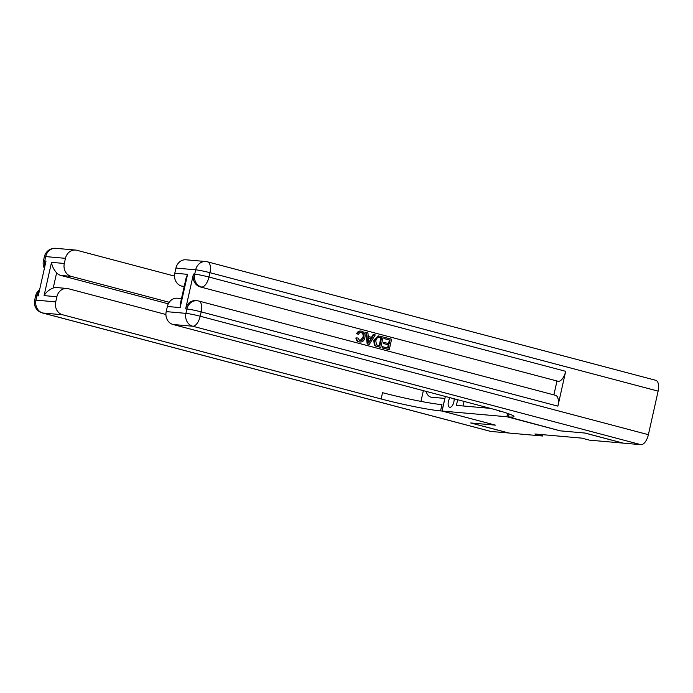 <?xml version="1.0" encoding="UTF-8"?>
<svg xmlns="http://www.w3.org/2000/svg" width="693" height="693" viewBox="0 0 693 693"><rect width="100%" height="100%" fill="white"/><g stroke="black" fill="none" stroke-linecap="round" stroke-linejoin="round"><path stroke-width="1.04" d="M450.017 397.704A5.726 2.711 -75.2 0 0 448.137 403.482A5.726 2.711 -75.2 0 0 449.67 407.25A5.726 2.711 -75.2 0 0 449.887 407.293A5.726 2.711 -75.2 0 0 452.962 404.539A5.726 2.711 -75.2 0 0 454.088 398.778M560.247 430.847L584.753 433.021L622.86 443.087L589.396 440.142L581.782 438.123L534.892 433.991L542.515 436.01L542.81 434.693M498.995 410.724A5.544 2.625 -75.2 0 0 499.93 411.503A5.544 2.625 -75.2 0 0 500.138 411.547L502.018 411.711A5.544 2.625 -75.2 0 0 502.304 411.703M542.515 436.01L509.052 433.056L470.937 422.99L495.452 425.147L442.091 411.044L445.356 396.465M442.091 411.044L506.886 416.753L507.631 413.418M457.666 399.722L456.401 405.379L490.41 408.376M464.067 401.412L463.054 405.968M560.239 430.855L506.886 416.753M359.979 340.791L362.889 337.378C363.548 334.962 362.915 333.298 361.001 332.397L360.888 332.371M358.532 334.39L357.319 333.705C358.324 331.626 359.823 330.795 361.833 331.219C364.579 332.242 365.592 334.424 364.856 337.777C364.085 340.973 362.283 342.359 359.468 341.944C357.666 341.406 356.722 340.09 356.618 337.976L357.978 337.993L359.797 340.757C361.841 340.965 363.097 339.865 363.565 337.439C364.223 335.022 363.6 333.359 361.685 332.449C360.239 332.19 359.182 332.839 358.532 334.39L356.644 333.645C357.64 331.566 359.147 330.734 361.148 331.159M358.783 341.883L360.204 342.073L358.783 341.883C356.99 341.354 356.037 340.029 355.933 337.915L357.978 337.993M371.517 337.326L373.215 334.485L375.268 334.91L369.3 344.404L367.844 344.014L366.554 332.605L367.922 332.969L368.243 336.46L372.141 337.491L373.899 334.546M369.3 344.404L367.169 343.953L365.869 332.545L366.554 332.605M383.974 338.608L384.243 337.404L384.927 337.456L391.606 339.224L389.275 349.679L382.138 347.912L382.406 346.708L388.253 348.129L388.972 344.915L383.48 343.581L383.749 342.377L389.241 343.711L390.046 340.09L383.974 338.608L384.658 338.669L384.927 337.456M387.595 347.955L388.288 344.854M388.582 343.537L389.371 340.029M557.891 406.15L201.178 311.876A10.733 5.076 -75.2 0 0 198.804 301.039L555.526 395.322A10.733 5.076 104.8 0 1 557.891 406.15L565.679 371.318A10.733 5.076 104.8 0 1 558.229 381.315L200.234 286.919A10.733 9.433 -85 0 1 193.425 274.056L185.637 308.887A10.733 9.433 -85 0 1 195.721 300.615L197.003 300.727A10.733 9.433 95 0 0 186.911 309L185.637 308.887M556.947 381.202L553.889 394.889M380.829 347.444L375.433 345.98L374.272 344.88L373.796 340.237L378.17 335.88L383.168 336.997L380.829 347.444L376.117 346.041L374.956 344.941L374.48 340.298L378.854 335.94M585.005 433.038L560.325 430.864L508.419 416.891A44.742 3.196 -167.4 0 0 513.972 416.58A44.742 3.196 -167.4 0 0 491.623 408.697L173.016 324.489A10.733 9.433 -85 0 1 166.207 311.616L185.941 313.357L186.911 309A10.733 0.771 -167.4 0 1 201.178 311.876L200.199 316.225L648.388 434.684A10.733 5.076 104.8 0 1 640.938 444.681L623.12 443.113L585.005 433.038M507.709 413.444L506.973 416.762M180.145 307.605L180.267 304.088L186.114 277.936L187.578 274.341L180.145 307.605L167.351 306.479L166.207 311.616M167.351 306.479A10.733 9.433 -85 0 1 177.443 298.207L181.505 298.562M658.125 391.129L209.936 272.678A10.733 5.076 -75.2 0 0 207.562 261.85L655.751 380.301A10.733 5.076 104.8 0 1 658.125 391.129L648.388 434.684M184.147 286.755L181.601 286.079A10.733 9.433 -85 0 1 174.792 273.207L187.578 274.341M193.425 274.056L194.698 274.168L195.677 269.811L175.935 268.07L174.792 273.207M175.935 268.07A10.733 9.433 -85 0 1 186.027 259.797L205.76 261.53A10.733 9.433 95 0 0 195.677 269.811A10.733 0.771 -167.4 0 1 209.936 272.678L208.965 277.035L565.679 371.318M390.046 340.09L384.658 338.669M388.972 344.915L383.48 343.581M384.165 343.641L384.433 342.437M389.275 349.679L382.138 347.912M382.822 347.973L383.09 346.769M381.609 337.863L378.811 337.188L377.39 337.534L375.762 340.661L376.49 344.793L379.807 345.902L381.609 337.863L378.499 337.179M374.48 340.298L373.796 340.237M374.956 344.941L374.272 344.88M376.117 346.041L375.433 345.98M379.149 345.729L380.925 337.803M379.721 337.361L379.036 337.3M369.897 341.233L371.483 338.591L368.364 337.768L368.841 343L370.798 338.531L368.373 337.889M367.844 344.014L367.169 343.953M371.483 338.591L370.798 338.531M368.737 341.857L369.222 341.173M363.565 337.439L362.889 337.378M359.797 340.757L360.334 340.843M356.618 337.976L355.933 337.915M357.319 333.705L356.644 333.645M360.464 331.037L361.833 331.219M508.801 432.995L490.973 431.47L42.793 313.011A10.733 5.076 -75.2 0 1 42.386 312.941A10.733 10.733 0 0 1 34.65 300.216A10.733 0.771 12.6 0 1 35.984 300.147L55.717 301.879A10.733 9.433 95 0 0 62.526 314.752L42.793 313.011A10.733 9.433 -85 0 1 35.984 300.147L36.954 295.79L38.236 295.902L46.024 261.062L44.742 260.949L45.712 256.592A10.733 9.433 -85 0 1 55.804 248.319L75.537 250.06A10.733 9.433 95 0 0 65.454 258.333L45.712 256.592A10.733 0.771 -167.4 0 0 44.387 256.67A10.733 10.733 0 0 1 55.804 248.319M508.792 433.038L470.686 422.964L495.365 425.13M426.126 391.389A20.132 9.52 -75.2 0 0 430.725 397.098A20.132 9.52 -75.2 0 0 431.488 397.236L444.828 398.406L442.013 411.036L440.557 410.914A44.742 3.196 12.6 0 1 381.133 398.96L62.526 314.752M420.954 401.386L423.354 390.653M168.286 303.829L60.88 275.442A10.733 9.433 -85 0 1 56.627 272.834L53.231 288.002C49.22 289.596 46.162 292.143 44.075 295.616L51.516 262.344L64.302 263.47L65.454 258.333M64.302 263.47A10.733 9.433 95 0 0 71.11 276.342L60.88 275.442M169.213 302.269L71.11 276.342M174.497 276.083L76.932 250.303A10.733 9.433 95 0 0 75.537 250.06M490.973 431.47A10.733 5.076 104.8 0 1 490.566 431.392L42.386 312.941M495.365 425.138L442.013 411.036M165.913 314.492L68.347 288.712A10.733 9.433 95 0 0 66.952 288.47A10.733 9.433 95 0 0 56.869 296.743L44.075 295.616M55.717 301.879L56.869 296.743M53.231 288.002A10.733 9.433 -85 0 1 56.722 287.569L66.952 288.47M440.557 410.914L441.961 404.643A44.742 3.196 12.6 0 1 382.536 392.688L381.133 398.96M51.516 262.344C52.001 266.025 53.707 269.525 56.627 272.834M509.078 413.929L508.419 416.891M640.938 444.681L192.749 326.23L173.016 324.489M558.229 381.315L200.234 286.919M184.243 286.313L181.601 286.079M198.397 300.97A10.733 9.433 95 0 0 197.003 300.727A10.733 10.733 0 0 1 198.804 301.039M192.749 326.23A10.733 5.076 -75.2 0 0 200.199 316.225A10.733 0.771 12.6 0 0 185.941 313.357A10.733 9.433 95 0 0 192.749 326.23M207.155 261.781A10.733 9.433 95 0 0 205.76 261.53A10.733 10.733 0 0 1 207.562 261.85M201.516 287.032A10.733 5.076 -75.2 0 0 208.965 277.035A10.733 0.771 12.6 0 0 194.698 274.168A10.733 9.433 95 0 0 201.516 287.032M377.702 346.621L377.018 346.561M44.802 266.51A10.733 9.433 -85 0 1 44.742 260.949A10.733 0.771 12.6 0 0 43.408 261.027A10.733 10.733 0 0 0 44.387 268.373M39.631 289.639A10.733 10.733 0 0 0 35.62 295.868A10.733 0.771 -167.4 0 1 36.954 295.79A10.733 9.433 -85 0 1 39.354 290.878M43.408 261.027L44.387 256.67M34.65 300.216L35.62 295.868"/></g></svg>
